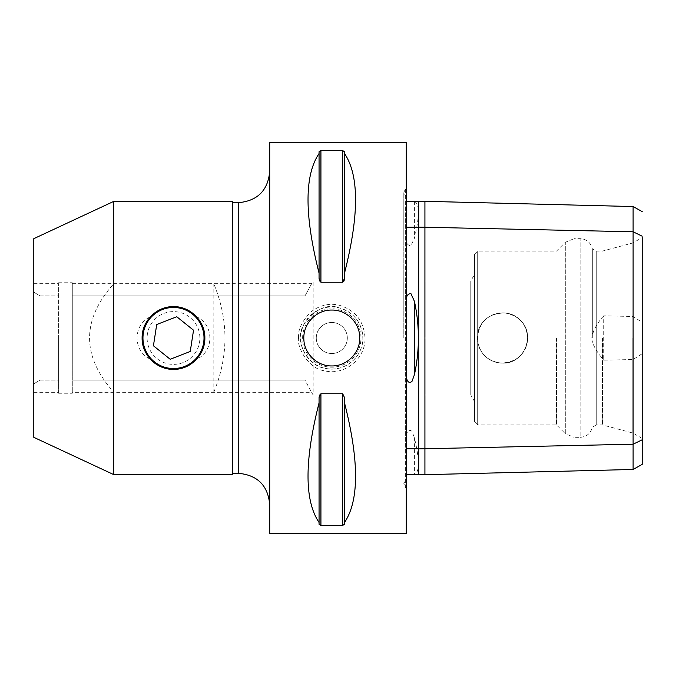 <?xml version="1.0" encoding="UTF-8"?>
<svg xmlns="http://www.w3.org/2000/svg" width="676" height="676" viewBox="0 0 676 676"><rect width="100%" height="100%" fill="white"/><g stroke="black" fill="none" stroke-linecap="round" stroke-linejoin="round"><path stroke-width="0.51" stroke-dasharray="3.38 2.54" d="M142.112 338A31.366 31.366 0 0 1 202.454 325.976A31.366 31.366 0 0 1 161.463 366.975A31.366 31.366 0 0 1 142.112 338M183.027 362.598A26.381 26.381 0 0 1 148.881 347.54A26.381 26.381 0 0 1 163.938 313.402A26.381 26.381 0 0 1 198.085 328.46A26.381 26.381 0 0 1 183.027 362.598M196.657 316.85A31.366 31.366 0 0 0 150.317 316.85C132.665 324.767 132.665 351.233 150.317 359.15A31.366 31.366 0 0 0 196.657 359.15C214.267 351.376 214.267 324.624 196.657 316.85C190.7 310.36 182.976 306.955 173.487 306.634C163.989 306.955 156.266 310.36 150.317 316.85M156.722 324.522L153.427 345.782L170.191 359.26L190.252 351.478L193.539 330.218L176.774 316.74L156.722 324.522M72.29 380.098L72.29 295.902L305.003 295.902C313.385 280.489 313.385 280.489 305.003 295.902C313.385 280.489 313.385 280.489 305.003 295.902L72.29 295.902L72.29 283.675L72.29 380.098L305.003 380.098L72.29 380.098L72.29 392.325L72.29 380.098M305.003 380.098L305.003 295.902L305.003 380.098L311.535 392.325L305.003 380.098M150.317 359.15C161.049 372.544 185.917 372.544 196.657 359.15M303.854 338A27.936 27.936 0 0 0 357.596 348.698A27.936 27.936 0 0 0 321.092 312.194A27.936 27.936 0 0 0 303.854 338M298.564 338C297.702 330.454 301.564 321.953 310.149 312.506C319.385 305.248 329.068 302.823 339.2 305.239C355.314 310.098 363.916 321.015 365.023 338C365.674 358.804 344.388 376.076 324.336 370.744C308.442 368.859 296.595 346.982 298.564 338L300.752 338C298.91 346.298 309.98 366.51 324.826 368.251C343.56 373.169 363.443 357.224 362.835 338C361.804 322.308 353.768 312.227 338.71 307.741C320.635 300.237 297.508 324.565 300.752 338A31.037 31.037 0 0 1 331.789 306.963A31.037 31.037 0 0 1 362.835 338A31.037 31.037 0 0 1 331.789 369.037A31.037 31.037 0 0 1 300.752 338M406.293 533.558L406.293 142.442M269.707 533.558L269.707 142.442M344.515 524.263L344.515 522.489C359.226 500.629 359.226 460.753 344.515 402.862L344.515 397.564L342.656 393.753L320.931 393.753L319.528 395.037M319.064 397.564L319.064 402.862C304.352 460.753 304.352 500.629 319.064 522.489L319.064 524.263M320.931 393.753L320.931 525.438L342.656 525.438L342.656 393.753M344.515 153.511L344.515 273.138C359.226 215.247 359.226 175.371 344.515 153.511L344.515 273.138M342.656 282.247L342.656 150.562L320.931 150.562L320.931 282.247L342.656 282.247L344.059 280.962M319.064 151.737L319.064 153.511C304.352 175.371 304.352 215.247 319.064 273.138L319.064 278.436M319.528 280.962L320.931 282.247M360.967 338A29.178 29.178 0 0 0 317.205 312.735A29.178 29.178 0 0 0 317.205 363.265A29.178 29.178 0 0 0 360.967 338M316.275 338A15.523 15.523 0 0 0 339.555 351.444A15.523 15.523 0 0 0 339.555 324.556A15.523 15.523 0 0 0 316.275 338A15.523 15.523 0 0 0 331.789 353.523A15.523 15.523 0 0 0 347.312 338A15.523 15.523 0 0 0 331.789 322.477A15.523 15.523 0 0 0 316.275 338M411.845 474.687L414.405 474.408C419.712 472.304 419.712 460.094 414.405 437.761L411.954 431.288C409.301 429.302 407.408 430.62 406.293 435.251L406.293 240.783C406.69 243.808 408.211 245.481 410.856 245.819L414.405 238.282C419.728 215.821 419.728 203.586 414.405 201.575L411.887 201.304M408.143 201.304L406.293 201.406L406.293 197.384L406.293 298.615L406.293 201.304M406.293 474.687L406.293 377.385L406.293 478.616L406.293 474.586L408.186 474.687M406.293 488.638L406.293 187.362L406.293 488.638L405.625 487.971L405.625 188.029L405.625 487.971L403.809 483.585L406.293 478.616M418.706 227.246L418.706 201.304M406.293 435.251L406.293 338L418.706 338L418.706 227.111M406.293 338L406.293 240.783M213.836 392.105C228.64 356.032 228.64 319.968 213.836 283.895L113.678 283.895C81.534 319.968 81.534 356.032 113.678 392.105L213.836 392.105L213.836 283.895M232.46 474.577L232.46 201.423M113.678 474.577L113.678 392.105M113.678 283.895L113.678 201.423M40.011 295.902L58.635 295.902L58.635 283.675L58.635 295.902L40.011 295.902L33.8 292.167L33.8 283.675L33.8 292.167L40.011 295.902L40.011 380.098L58.635 380.098L58.635 392.325L58.635 380.098L40.011 380.098L33.8 383.833L33.8 392.325L33.8 383.833L40.011 380.098L40.011 295.902M58.635 338L58.635 393.255L58.635 338M58.635 380.098L58.635 295.902L58.635 380.098M33.8 292.167L33.8 383.833L33.8 292.167M474.577 401.603L474.577 274.397L474.577 401.603L470.792 395.037L470.792 280.962L470.792 395.037L313.165 395.037L313.165 280.962L313.165 395.037L311.535 392.325L72.29 392.325M33.8 437.33L33.8 238.67M72.29 338L72.29 282.745L72.29 338M592.328 338L592.328 248.81L592.328 338M556.525 338L556.525 424.917L556.525 338M632.888 338L632.888 433.062L632.888 338M642.2 338L642.2 237.555L642.2 338M602.468 338L602.468 424.917L602.468 338M642.2 438.445L632.888 433.062L602.468 424.917L596.257 424.917L596.257 251.083L596.257 424.917L592.328 427.19C590.689 433.493 586.616 436.873 580.118 437.33L580.118 238.67L580.118 437.33L574.085 437.33L574.085 338L574.085 437.33L565.305 433.696L565.305 242.304L565.305 433.696L556.525 424.917L477.687 424.917L477.687 251.083L477.687 424.917L474.577 421.807L474.577 254.193L474.577 421.807M474.577 254.193L477.687 251.083L556.525 251.083L565.305 242.304L574.085 238.67L574.085 338L574.085 238.67L580.118 238.67C586.616 239.127 590.689 242.507 592.328 248.81L596.257 251.083L602.468 251.083L632.888 242.938L642.2 237.555L642.2 322.291L633.099 316.486L603.71 315.827L603.71 360.173L633.099 359.522L642.2 353.709L642.2 322.291M477.687 341.938C480.805 355.111 489.086 362.184 502.513 363.147C524.077 364.313 536.288 334.62 520.292 320.221C507.059 305.696 479.859 314.264 477.687 334.062C479.859 314.264 507.059 305.696 520.292 320.221C536.288 334.62 524.077 364.313 502.513 363.147C489.086 362.184 480.805 355.111 477.687 341.938M477.374 338C478.591 352.323 486.281 360.68 500.46 363.063C516.802 362.581 525.869 354.232 527.66 338C526.486 323.821 518.889 315.472 504.871 312.971C488.376 313.284 479.216 321.624 477.374 338A25.147 25.147 0 0 0 502.513 363.147A25.147 25.147 0 0 0 527.66 338A25.147 25.147 0 0 0 502.513 312.853A25.147 25.147 0 0 0 477.374 338L418.706 338L418.706 448.881M527.66 338L591.77 338C591.914 343.459 595.894 350.852 603.71 360.173M633.099 444.208L633.099 359.514M603.71 315.827C596.908 323.39 592.928 330.784 591.77 338M642.2 353.709L642.2 439.789M633.099 316.486L633.099 231.784M418.706 474.687L418.706 448.746M344.515 278.436L344.515 151.737M319.064 153.511L319.064 273.138M319.064 402.862L319.064 522.489M344.515 402.862L344.515 522.489M232.46 202.665L232.46 473.335L232.46 202.665M269.707 338L269.707 171.619L269.707 338M414.405 201.575L414.405 238.282M414.405 437.761L414.405 474.408M424.917 448.746L424.917 227.246M238.67 473.335L238.67 202.665M403.809 338L403.809 192.415L403.809 338M406.293 197.384L403.809 192.415L406.293 187.362M33.8 283.675L58.635 283.675M72.29 283.675L311.535 283.675L313.165 280.962L470.792 280.962L474.577 274.397M33.8 392.325L58.635 392.325M58.635 393.255L72.29 393.255M58.635 282.745L72.29 282.745"/><path stroke-width="1.01" d="M204.853 338L204.853 338C205.242 354.799 190.286 369.764 173.487 369.366C156.688 369.764 141.723 354.799 142.112 338C141.723 321.201 156.688 306.236 173.487 306.634C190.286 306.236 205.242 321.201 204.853 338M162.392 309.414A30.665 30.665 0 0 1 202.073 326.914A30.665 30.665 0 0 1 184.573 366.586A30.665 30.665 0 0 1 144.901 349.086A30.665 30.665 0 0 1 162.392 309.414M162.443 309.54A30.53 30.53 0 0 0 145.019 349.036A30.53 30.53 0 0 0 184.523 366.46A30.53 30.53 0 0 0 201.947 326.964A30.53 30.53 0 0 0 162.443 309.54M153.427 345.782L156.722 324.522L176.774 316.74L193.539 330.218L190.252 351.478L170.191 359.26L153.427 345.782M359.725 338C360.097 352.931 346.729 366.308 331.789 365.936C316.858 366.308 303.482 352.931 303.854 338C303.482 323.069 316.858 309.692 331.789 310.064C346.729 309.692 360.097 323.069 359.725 338M406.293 142.442L406.293 533.558L269.707 533.558L269.707 142.442L406.293 142.442M344.515 522.489L344.515 524.263L342.656 525.438L320.931 525.438L319.064 524.263L319.064 522.489C304.352 500.629 304.352 460.753 319.064 402.862L319.064 397.564L320.931 393.753L342.656 393.753L344.515 397.564L344.515 402.862C359.226 460.753 359.226 500.629 344.515 522.489L344.515 402.862M319.528 395.037L319.064 397.564M319.064 524.263L320.931 525.438L320.931 393.753M342.656 393.753L342.656 525.438L344.515 524.263M344.515 151.737L342.656 150.562L344.515 151.737L344.515 153.511C359.226 175.371 359.226 215.247 344.515 273.138L344.515 278.436L342.656 282.247L320.931 282.247L319.064 278.436L319.528 280.962M320.931 282.247L320.931 150.562L319.064 151.737L320.931 150.562L342.656 150.562L342.656 282.247M344.059 280.962L344.515 278.436M319.064 278.436L319.064 273.138C304.352 215.247 304.352 175.371 319.064 153.511L319.064 151.737M418.706 201.304L406.293 201.304M406.293 298.615C406.69 295.496 408.211 293.79 410.864 293.485L414.405 301.285C419.728 325.84 419.728 350.32 414.405 374.715L411.963 381.441C409.301 383.478 407.417 382.126 406.293 377.385M406.293 474.687L418.706 474.687M406.293 227.246L418.706 227.246M406.293 448.746L418.706 448.746M113.678 201.423L232.46 201.423L232.46 474.577L113.678 474.577L33.8 437.33L33.8 238.67L113.678 201.423L113.678 474.577M642.2 211.63L633.099 206.535L633.099 231.784L418.706 227.111L418.706 201.152L424.917 201.304L424.917 448.746L633.099 444.208L633.099 469.457L642.2 464.37L642.2 237.555M642.2 236.211L633.099 231.784L633.099 444.208L642.2 439.789M418.706 448.881L418.706 474.839L424.917 474.687L424.917 448.746L418.706 448.881L418.706 227.111M319.064 273.138L319.064 153.511M344.515 273.138L344.515 153.511M319.064 522.489L319.064 402.862M232.46 202.665L238.67 202.665L238.67 473.335L232.46 473.335M414.405 374.715L414.405 301.285M633.099 469.465L424.917 474.687M424.917 201.304L633.099 206.543M238.67 473.335C257.522 475.177 267.873 485.52 269.707 504.38M238.67 202.665C257.522 200.823 267.873 190.48 269.707 171.619"/></g></svg>
